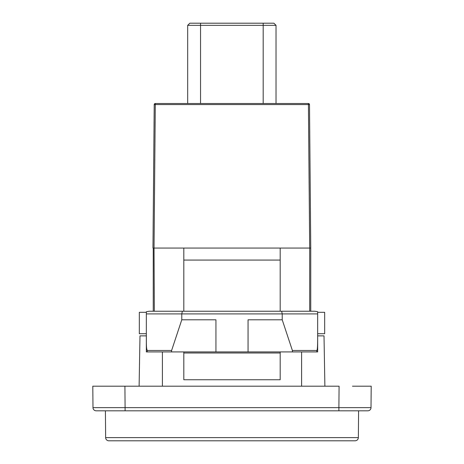 <?xml version="1.0" encoding="UTF-8"?>
<svg xmlns="http://www.w3.org/2000/svg" width="464" height="464" viewBox="0 0 464 464"><rect width="100%" height="100%" fill="white"/><g stroke="black" fill="none" stroke-linecap="round" stroke-linejoin="round"><path stroke-width="0.7" d="M273.888 23.2L189.834 23.2L200.541 23.2L200.541 25.34L276.028 25.34L273.888 23.2M154.222 104.568L155.289 104.568L155.289 103.507L308.427 103.507L308.427 104.568L309.5 104.568A1.073 1.073 0 0 0 308.427 103.507L187.688 103.507L187.688 25.34L200.541 25.34L200.541 103.507L155.289 103.507A1.073 1.073 0 0 0 154.222 104.568L152.969 248.06L154.036 248.06L152.969 248.06M154.321 311.24L154.036 248.06L155.289 104.568L308.427 104.568L309.679 248.06L309.679 311.24M276.028 25.34L276.028 103.507L263.181 103.507L263.181 23.2M308.427 103.507A1.073 1.073 0 0 1 309.5 104.568L310.752 248.06L310.752 311.24L310.752 248.06L183.814 248.06L183.814 260.072L280.186 260.072L280.186 248.06M153.248 248.06L153.248 311.24M162.4 386.193L162.4 351.927L162.4 386.193M301.6 351.927L301.6 386.193L301.6 351.927M146.34 312.307L139.328 312.307L139.328 333.72L146.34 333.72M317.66 312.307L324.672 312.307L324.672 333.72L317.66 333.72M280.186 260.072L280.186 311.24M280.186 351.927L280.186 379.767L183.814 379.767L183.814 351.927M183.814 311.24L183.814 260.072M183.814 353L280.186 353M139.113 386.193L139.989 335.866L146.34 335.866M281.648 311.24L282.222 313.913L317.66 313.913L317.66 311.762L314.911 311.24L149.089 311.24L146.34 311.762L146.34 313.913L181.778 313.913L181.778 319.8L171.616 350.482L147.285 350.482C145.969 348.481 146.508 339.776 146.34 334.556L146.34 351.927L147.192 351.927L147.285 350.482M146.34 334.556L146.34 313.913M182.352 311.24L181.778 313.913L282.222 313.913L282.222 319.8L292.384 350.482L316.715 350.482L316.808 351.927L317.66 351.927L317.66 334.556C317.614 340.918 317.753 350.645 316.715 350.482M317.66 313.913L317.66 334.556M146.34 351.927L171.552 351.927L171.616 350.482M292.384 350.482L292.448 351.927L248.06 351.927L248.06 319.8L282.222 319.8M317.66 335.866L324.011 335.866L324.887 386.193M105.641 437.616A3.213 3.213 0 0 0 108.854 440.8L355.146 440.8C357.1 440.597 358.173 439.536 358.359 437.616L105.641 437.616L105.409 410.82M358.591 410.82L358.359 437.616M248.06 351.927L171.552 351.927M181.778 319.8L215.94 319.8L215.94 351.927M292.448 351.927L317.66 351.927L317.66 348.452M125.112 410.82L124.92 386.193L92.8 386.193L92.986 407.636A3.213 3.213 0 0 0 96.199 410.82L367.801 410.82A3.213 3.213 0 0 0 371.014 407.636L371.2 386.193L352.46 386.193M111.54 386.193L339.08 386.193L338.888 407.636L92.986 407.636L92.8 386.193M154.321 248.06L183.814 248.06M338.888 410.82L338.888 407.636L371.014 407.636M187.688 25.34L189.834 23.2L187.688 25.34"/></g></svg>
